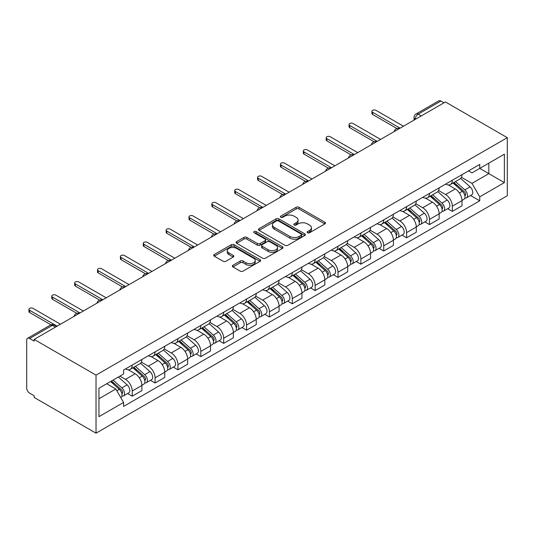 <?xml version="1.0" encoding="UTF-8"?>
<svg xmlns="http://www.w3.org/2000/svg" width="534" height="534" viewBox="0 0 534 534"><rect width="100%" height="100%" fill="white"/><g stroke="black" fill="none" stroke-linecap="round" stroke-linejoin="round"><path stroke-width="0.8" d="M307.571 232.731A1.422 0.821 0 0 0 309.58 232.731L324.866 223.906A2.036 1.175 0 0 0 325.466 223.072A2.036 1.175 0 0 0 324.866 222.244L298.973 207.292A2.036 1.175 0 0 0 296.096 207.292L280.811 216.116A1.422 0.821 0 0 0 280.39 216.697A1.422 0.821 0 0 0 280.811 217.278A1.422 0.821 0 0 0 282.82 217.278L284.802 216.137A6.508 3.758 0 0 1 294.007 216.137L296.163 217.385A6.508 3.758 0 0 1 298.072 220.041A6.508 3.758 0 0 1 296.163 222.698L294.187 223.839A1.422 0.821 0 0 0 293.773 224.42A1.422 0.821 0 0 0 294.187 225.001A1.422 0.821 0 0 0 296.203 225.001L298.179 223.859A6.508 3.758 0 0 1 307.39 223.859L309.546 225.108A6.508 3.758 0 0 1 311.456 227.764A6.508 3.758 0 0 1 309.546 230.421L307.571 231.562A1.422 0.821 0 0 0 307.15 232.15A1.422 0.821 0 0 0 307.571 232.731L307.571 231.562M232.937 265.264A2.036 1.175 0 0 0 232.343 266.099A2.036 1.175 0 0 0 232.937 266.927L240.2 271.125A2.036 1.175 0 0 0 243.077 271.125L260.058 261.32A2.036 1.175 0 0 0 260.652 260.492A2.036 1.175 0 0 0 260.058 259.664L234.159 244.712A2.036 1.175 0 0 0 231.282 244.712L214.308 254.511A2.036 1.175 0 0 0 213.707 255.339A2.036 1.175 0 0 0 214.308 256.173L223.078 261.239A2.036 1.175 0 0 0 225.962 261.239L233.224 257.048A2.036 1.175 0 0 0 233.819 256.213A2.036 1.175 0 0 0 233.224 255.386L228.872 252.869A5.44 3.144 0 0 1 227.277 250.646A5.44 3.144 0 0 1 230.635 247.743A5.44 3.144 0 0 1 236.569 248.43L253.617 258.269A5.44 3.144 0 0 1 255.212 260.492A5.44 3.144 0 0 1 251.854 263.396A5.44 3.144 0 0 1 245.92 262.715L243.077 261.073A2.036 1.175 0 0 0 240.2 261.073L232.937 265.264L232.937 266.927M96.027 375.122L34.176 339.41L445.449 101.967L507.3 137.672L96.027 375.122L96.027 433.174L507.3 195.724L507.3 137.672M284.942 245.293A2.036 1.175 0 0 0 287.819 245.293L304.801 235.487A2.036 1.175 0 0 0 305.395 234.66A2.036 1.175 0 0 0 304.801 233.832L278.902 218.88A2.036 1.175 0 0 0 276.025 218.88L259.05 228.679A2.036 1.175 0 0 0 258.449 229.507A2.036 1.175 0 0 0 259.05 230.341L284.942 245.293M254.651 233.038A1.422 0.821 0 0 1 256.1 233.238L256.1 231.542L282.426 246.748A2.036 1.175 0 0 1 283.02 247.576A2.036 1.175 0 0 1 282.426 248.403L265.451 258.209A2.036 1.175 0 0 1 262.574 258.209L236.675 243.257L236.675 241.595A2.036 1.175 0 0 0 236.081 242.423A2.036 1.175 0 0 0 236.675 243.257M236.675 241.595L243.945 237.403A2.036 1.175 0 0 1 246.821 237.403L257.321 243.464A2.036 1.175 0 0 0 260.198 243.464L265.018 240.68A2.036 1.175 0 0 0 265.612 239.853A2.036 1.175 0 0 0 265.018 239.018L254.084 232.711A1.422 0.821 0 0 1 253.67 232.123A1.422 0.821 0 0 1 254.544 231.369A1.422 0.821 0 0 1 256.1 231.542M34.176 339.41L34.176 341.106L29.63 338.483A4.145 2.396 -120 0 0 27.561 338.276A4.145 2.396 -120 0 0 26.7 340.171L26.7 388.071A4.145 2.396 -120 0 0 29.63 393.144L34.176 395.767L34.176 397.463L96.027 433.174M421.266 115.925L418.189 114.149A4.145 2.396 60 0 0 416.113 113.942L438.835 100.826A4.145 2.396 60 0 1 440.904 101.033L418.189 114.149A4.145 2.396 120 0 0 415.252 119.229L415.252 119.396M443.981 102.808L440.904 101.033M452.338 180.238A9.532 5.507 60 0 1 450.362 184.517L460.034 178.937A9.532 5.507 -120 0 0 462.01 174.651M438.608 190.504L445.596 194.543A9.532 5.507 60 0 1 452.338 206.217L462.01 200.63A9.532 5.507 -120 0 0 455.268 188.956L448.346 184.958M462.01 200.63L462.01 205.797L452.338 211.377L447.699 208.701M450.362 184.517A9.532 5.507 60 0 1 445.67 184.09M452.338 206.217L452.338 211.377M429.469 193.441A9.532 5.507 60 0 1 427.5 197.72L437.172 192.133A9.532 5.507 -120 0 0 439.148 187.855M424.83 221.904L429.469 224.58L439.148 218.993L439.148 213.834A9.532 5.507 -120 0 0 432.406 202.159L425.478 198.161M427.5 197.72A9.532 5.507 60 0 1 422.801 197.293M415.746 203.708L422.728 207.739A9.532 5.507 60 0 1 429.469 219.421L429.469 224.58M406.608 206.638A9.532 5.507 60 0 1 404.632 210.923L414.304 205.336A9.532 5.507 -120 0 0 416.28 201.058M401.969 235.107L406.608 237.784L416.28 232.197L416.28 227.037A9.532 5.507 -120 0 0 409.538 215.356L402.616 211.357M404.632 210.923A9.532 5.507 60 0 1 399.939 210.489M392.877 216.911L399.866 220.942A9.532 5.507 60 0 1 406.608 232.617L406.608 237.784M383.739 219.841A9.532 5.507 60 0 1 381.77 224.12L391.442 218.539A9.532 5.507 -120 0 0 393.418 214.254M379.107 248.303L383.739 250.98L393.418 245.4L393.418 240.233A9.532 5.507 -120 0 0 386.676 228.559L379.747 224.56M381.77 224.12A9.532 5.507 60 0 1 377.071 223.693M370.015 230.107L376.997 234.146A9.532 5.507 60 0 1 383.739 245.82L383.739 250.98M360.877 233.044A9.532 5.507 60 0 1 358.901 237.323L368.573 231.736A9.532 5.507 -120 0 0 370.549 227.457M356.238 261.506L360.877 264.183L370.549 258.596L370.549 253.436A9.532 5.507 -120 0 0 363.808 241.762L356.886 237.763M358.901 237.323A9.532 5.507 60 0 1 354.209 236.896M347.147 243.31L354.135 247.342A9.532 5.507 60 0 1 360.877 259.023L360.877 264.183M338.015 246.241A9.532 5.507 60 0 1 336.04 250.526L345.712 244.939A9.532 5.507 -120 0 0 347.687 240.66M333.376 274.71L338.015 277.386L347.687 271.799L347.687 266.64A9.532 5.507 -120 0 0 340.946 254.958L334.017 250.96M336.04 250.526A9.532 5.507 60 0 1 331.347 250.092M324.285 256.514L331.274 260.545A9.532 5.507 60 0 1 338.015 272.22L338.015 277.386M315.147 259.444A9.532 5.507 60 0 1 313.171 263.723L322.85 258.142A9.532 5.507 -120 0 0 324.819 253.857M310.508 287.906L315.147 290.583L324.819 285.002L324.819 279.836A9.532 5.507 -120 0 0 318.077 268.161L311.155 264.163M313.171 263.723A9.532 5.507 60 0 1 308.478 263.295M301.416 269.71L308.405 273.748A9.532 5.507 60 0 1 315.147 285.423L315.147 290.583M292.285 272.647A9.532 5.507 60 0 1 290.309 276.926L299.981 271.339A9.532 5.507 -120 0 0 301.957 267.06M287.646 301.109L292.285 303.786L301.957 298.199L301.957 293.039A9.532 5.507 -120 0 0 295.215 281.365L288.293 277.366M290.309 276.926A9.532 5.507 60 0 1 285.617 276.492M278.554 282.913L285.543 286.945A9.532 5.507 60 0 1 292.285 298.626L292.285 303.786M269.416 285.844A9.532 5.507 60 0 1 267.441 290.129L277.119 284.542A9.532 5.507 -120 0 0 279.088 280.263M264.777 314.312L269.416 316.989L279.095 311.402L279.095 306.242A9.532 5.507 -120 0 0 272.347 294.561L265.425 290.563M267.441 290.129A9.532 5.507 60 0 1 262.748 289.695M255.693 296.116L262.675 300.148A9.532 5.507 60 0 1 269.416 311.823L269.416 316.989M246.554 299.047A9.532 5.507 60 0 1 244.579 303.325L254.251 297.745A9.532 5.507 -120 0 0 256.227 293.46M241.915 327.509L246.554 330.186L256.227 324.605L256.227 319.439A9.532 5.507 -120 0 0 249.485 307.764L242.563 303.766M244.579 303.325A9.532 5.507 60 0 1 239.886 302.898M232.824 309.313L239.813 313.351A9.532 5.507 60 0 1 246.554 325.026L246.554 330.186M223.686 312.25A9.532 5.507 60 0 1 221.717 316.529L231.389 310.942A9.532 5.507 -120 0 0 233.365 306.663M219.053 340.712L223.686 343.389L233.365 337.802L233.365 332.642A9.532 5.507 -120 0 0 226.623 320.961L219.694 316.969M221.717 316.529A9.532 5.507 60 0 1 217.018 316.095M209.962 322.516L216.944 326.548A9.532 5.507 60 0 1 223.686 338.229L223.686 343.389M200.824 325.446A9.532 5.507 60 0 1 198.848 329.732L208.52 324.145A9.532 5.507 -120 0 0 210.496 319.866M196.185 353.909L200.824 356.592L210.496 351.005L210.496 345.845A9.532 5.507 -120 0 0 203.754 334.164L196.832 330.166M198.848 329.732A9.532 5.507 60 0 1 194.156 329.298M187.094 335.719L194.082 339.751A9.532 5.507 60 0 1 200.824 351.425L200.824 356.592M177.962 338.649A9.532 5.507 60 0 1 175.986 342.928L185.658 337.348A9.532 5.507 -120 0 0 187.634 333.062M173.323 367.112L177.962 369.788L187.634 364.208L187.634 359.042A9.532 5.507 -120 0 0 180.892 347.367L173.964 343.369M175.986 342.928A9.532 5.507 60 0 1 171.294 342.501M164.232 348.916L171.22 352.947A9.532 5.507 60 0 1 177.962 364.629L177.962 369.788M155.094 351.853A9.532 5.507 60 0 1 153.118 356.131L162.797 350.544A9.532 5.507 -120 0 0 164.766 346.266M150.454 380.315L155.094 382.991L164.766 377.404L164.766 372.245A9.532 5.507 -120 0 0 158.024 360.563L151.102 356.572M153.118 356.131A9.532 5.507 60 0 1 148.425 355.697M141.363 362.119L148.352 366.15A9.532 5.507 60 0 1 155.094 377.832L155.094 382.991M132.232 365.049A9.532 5.507 60 0 1 130.256 369.334L139.928 363.747A9.532 5.507 -120 0 0 141.904 359.469M127.593 393.511L132.232 396.195L141.904 390.608L141.904 385.448A9.532 5.507 -120 0 0 135.162 373.767L128.24 369.768M130.256 369.334A9.532 5.507 60 0 1 125.563 368.901M119.916 376.136L125.49 379.354A9.532 5.507 60 0 1 132.232 391.028L132.232 396.195M468.532 170.887L471.976 172.876L504.37 154.179L488.83 163.144L488.83 173.637L471.976 183.369L461.469 177.308M98.957 398.731L115.811 388.999L123.581 402.456L98.957 416.674L98.957 388.238L123.581 374.02L123.581 370.042L479.746 164.412L479.746 168.39L504.37 182.608L479.746 196.826L471.976 183.369M504.37 154.179L504.37 182.608M123.581 402.456L123.581 406.434L479.746 200.804L479.746 196.826M115.811 388.999L106.727 383.752M470.561 195.504L479.746 200.804M308.138 232.931L309.546 232.116A6.508 3.758 0 0 0 311.456 229.46L311.456 227.764M298.072 220.041L298.072 221.73A6.508 3.758 0 0 1 296.163 224.393L294.755 225.208M324.839 223.92L298.973 208.981A2.036 1.175 0 0 0 296.096 208.981L281.378 217.478M304.774 235.507L278.902 220.569A2.036 1.175 0 0 0 276.025 220.569L259.077 230.354M301.203 235.24A1.422 0.821 0 0 0 301.617 234.66A1.422 0.821 0 0 0 301.203 234.079L278.468 220.956A1.422 0.821 0 0 0 276.458 220.956L274.369 222.157A6.508 3.758 0 0 0 272.46 224.814A6.508 3.758 0 0 0 274.369 227.477L289.909 236.449A6.508 3.758 0 0 0 299.113 236.449L301.203 235.24L301.203 236.936A1.422 0.821 0 0 0 301.617 236.355L301.617 234.66M272.46 224.814L272.46 226.509A6.508 3.758 0 0 0 274.369 229.166L274.369 227.477M301.203 236.936L299.113 238.137A6.508 3.758 0 0 1 289.909 238.137L274.369 229.166M236.702 243.27L243.945 239.092L243.945 237.403M265.612 239.853L265.612 241.542A2.036 1.175 0 0 1 265.018 242.376L260.198 245.159A2.036 1.175 0 0 1 257.321 245.159L246.821 239.092A2.036 1.175 0 0 0 243.945 239.092M256.1 233.238L282.399 248.423M268.222 249.758A5.44 3.144 0 0 0 274.149 250.439A5.44 3.144 0 0 0 277.513 247.536A5.44 3.144 0 0 0 275.918 245.313L269.91 241.842A2.036 1.175 0 0 0 267.033 241.842L262.214 244.625A2.036 1.175 0 0 0 261.62 245.46A2.036 1.175 0 0 0 262.214 246.287L268.222 249.758L268.222 251.447A5.44 3.144 0 0 0 274.149 252.128A5.44 3.144 0 0 0 277.513 249.224L277.513 247.536M261.62 245.46L261.62 247.149A2.036 1.175 0 0 0 262.214 247.983L262.214 246.287M268.222 251.447L262.214 247.983M255.212 260.492L255.212 262.187A5.44 3.144 0 0 1 251.854 265.084A5.44 3.144 0 0 1 245.92 264.403L243.077 262.768A2.036 1.175 0 0 0 240.2 262.768L232.964 266.947M227.277 250.646L227.277 252.342A5.44 3.144 0 0 0 228.872 254.564L228.872 252.869M233.198 257.061L228.872 254.564M260.031 261.34L234.159 246.401A2.036 1.175 0 0 0 231.282 246.401L214.334 256.187M452.999 182.995L462.317 191.312A5.18 2.99 60 0 1 463.939 199.322L462.01 200.444M453.246 183.215L457.631 185.752M453.94 182.454L464.306 191.706A2.49 1.435 60 0 1 465.087 195.551A2.49 1.435 60 0 1 464.86 195.644M455.489 181.56L464.807 189.87A5.18 2.99 60 0 1 466.436 197.887A5.18 2.99 60 0 1 464.867 198.054M460.682 178.443L470.08 186.827A5.18 2.99 60 0 1 471.709 194.837L466.436 197.887M396.896 128.514L372.605 114.49A2.383 1.375 180 0 1 371.904 113.515L371.904 111.312A2.383 1.375 0 0 0 372.605 112.287L400.086 128.153M403.457 126.211L375.976 110.344A2.383 1.375 0 0 0 373.379 110.044A2.383 1.375 0 0 0 371.904 111.312M430.13 196.198L439.449 204.515A5.18 2.99 60 0 1 441.077 212.525L439.142 213.64M430.377 196.419L434.763 198.948M431.071 195.658L441.438 204.909A2.49 1.435 60 0 1 442.219 208.754A2.49 1.435 60 0 1 441.992 208.841M432.627 194.763L441.945 203.074A5.18 2.99 60 0 1 443.567 211.084A5.18 2.99 60 0 1 442.005 211.25M437.82 191.639L447.218 200.03A5.18 2.99 60 0 1 448.847 208.04L443.567 211.084M407.268 209.401L416.587 217.712A5.18 2.99 60 0 1 418.209 225.728L416.28 226.843M407.515 209.622L411.901 212.152M408.21 208.854L418.576 218.106A2.49 1.435 60 0 1 419.357 221.957A2.49 1.435 60 0 1 419.13 222.044M409.758 207.96L419.077 216.277A5.18 2.99 60 0 1 420.705 224.287A5.18 2.99 60 0 1 419.137 224.454M414.958 204.842L424.356 213.226A5.18 2.99 60 0 1 425.978 221.243L420.705 224.287M384.407 222.598L393.718 230.915A5.18 2.99 60 0 1 395.347 238.925L393.411 240.046M384.647 222.818L389.039 225.355M385.341 222.057L395.714 231.309A2.49 1.435 60 0 1 396.488 235.154A2.49 1.435 60 0 1 396.268 235.247M386.896 221.163L396.215 229.473A5.18 2.99 60 0 1 397.837 237.49A5.18 2.99 60 0 1 396.275 237.657M392.089 218.046L401.488 226.429A5.18 2.99 60 0 1 403.117 234.439L397.837 237.49M374.027 141.71L349.737 127.693A2.383 1.375 180 0 1 349.042 126.718L349.042 124.515A2.383 1.375 0 0 0 349.737 125.49L377.218 141.356M380.588 139.407L353.108 123.541A2.383 1.375 0 0 0 350.511 123.247A2.383 1.375 0 0 0 349.042 124.515M351.165 154.913L326.875 140.889A2.383 1.375 180 0 1 326.174 139.915L326.174 137.719A2.383 1.375 0 0 0 326.875 138.693L354.356 154.56M357.727 152.611L330.246 136.744A2.383 1.375 0 0 0 327.649 136.444A2.383 1.375 0 0 0 326.174 137.719M328.297 168.117L304.006 154.092A2.383 1.375 180 0 1 303.312 153.118L303.312 150.915A2.383 1.375 0 0 0 304.006 151.89L331.487 167.756M334.858 165.814L307.377 149.947A2.383 1.375 0 0 0 304.781 149.647A2.383 1.375 0 0 0 303.312 150.915M361.538 235.801L370.856 244.118A5.18 2.99 60 0 1 372.485 252.128L370.549 253.243M361.785 236.021L366.17 238.551M362.479 235.26L372.845 244.512A2.49 1.435 60 0 1 373.626 248.357A2.49 1.435 60 0 1 373.399 248.443M364.028 234.359L373.346 242.676A5.18 2.99 60 0 1 374.975 250.686A5.18 2.99 60 0 1 373.406 250.853M369.228 231.242L378.626 239.632A5.18 2.99 60 0 1 380.248 247.642L374.975 250.686M338.676 249.004L347.988 257.315A5.18 2.99 60 0 1 349.616 265.331L347.687 266.446M338.923 249.224L343.309 251.754M339.611 248.457L349.984 257.708A2.49 1.435 60 0 1 350.765 261.553A2.49 1.435 60 0 1 350.538 261.647M341.166 247.562L350.484 255.879A5.18 2.99 60 0 1 352.106 263.889A5.18 2.99 60 0 1 350.544 264.056M346.359 244.445L355.757 252.829A5.18 2.99 60 0 1 357.386 260.846L352.106 263.889M305.435 181.313L281.144 167.289A2.383 1.375 180 0 1 280.443 166.321L280.443 164.118A2.383 1.375 0 0 0 281.144 165.093L308.625 180.959M311.996 179.01L284.515 163.144A2.383 1.375 0 0 0 281.919 162.85A2.383 1.375 0 0 0 280.443 164.118M282.566 194.516L258.282 180.492A2.383 1.375 180 0 1 257.582 179.517L257.582 177.321A2.383 1.375 0 0 0 258.282 178.296L285.763 194.162M289.134 192.213L261.653 176.347A2.383 1.375 0 0 0 259.05 176.046A2.383 1.375 0 0 0 257.582 177.321M315.808 262.201L325.126 270.518A5.18 2.99 60 0 1 326.755 278.528L324.819 279.642M316.055 262.421L320.44 264.957M316.749 261.66L327.115 270.912A2.49 1.435 60 0 1 327.896 274.756A2.49 1.435 60 0 1 327.669 274.85M318.304 260.766L327.616 269.076A5.18 2.99 60 0 1 329.244 277.093A5.18 2.99 60 0 1 327.682 277.259M323.497 257.648L332.896 266.032A5.18 2.99 60 0 1 334.524 274.042L329.244 277.093M292.946 275.404L302.264 283.714A5.18 2.99 60 0 1 303.886 291.731L301.957 292.846M293.193 275.624L297.578 278.154M293.887 274.863L304.253 284.115A2.49 1.435 60 0 1 305.034 287.959A2.49 1.435 60 0 1 304.807 288.046M295.435 273.962L304.754 282.279A5.18 2.99 60 0 1 306.382 290.289A5.18 2.99 60 0 1 304.814 290.456M300.629 270.845L310.027 279.235A5.18 2.99 60 0 1 311.656 287.245L306.382 290.289M270.077 288.607L279.395 296.917A5.18 2.99 60 0 1 281.024 304.934L279.088 306.049M270.324 288.827L274.71 291.357M271.018 288.06L281.385 297.311A2.49 1.435 60 0 1 282.166 301.156A2.49 1.435 60 0 1 281.939 301.249M272.574 287.165L281.885 295.482A5.18 2.99 60 0 1 283.514 303.492A5.18 2.99 60 0 1 281.952 303.659M277.767 284.048L287.165 292.432A5.18 2.99 60 0 1 288.794 300.448L283.514 303.492M247.215 301.803L256.534 310.12A5.18 2.99 60 0 1 258.156 318.13L256.227 319.245M247.462 302.024L251.848 304.56M248.156 301.263L258.523 310.514A2.49 1.435 60 0 1 259.304 314.359A2.49 1.435 60 0 1 259.077 314.453M249.705 300.368L259.023 308.679A5.18 2.99 60 0 1 260.652 316.695A5.18 2.99 60 0 1 259.083 316.862M254.898 297.244L264.303 305.635A5.18 2.99 60 0 1 265.925 313.645L260.652 316.695M224.347 315.007L233.665 323.317A5.18 2.99 60 0 1 235.294 331.334L233.358 332.448M224.594 315.227L228.979 317.757M225.288 314.466L235.654 323.717A2.49 1.435 60 0 1 236.435 327.562A2.49 1.435 60 0 1 236.208 327.649M226.843 313.565L236.161 321.882A5.18 2.99 60 0 1 237.784 329.892A5.18 2.99 60 0 1 236.222 330.059M232.036 310.448L241.435 318.838A5.18 2.99 60 0 1 243.063 326.848L237.784 329.892M201.485 328.21L210.803 336.52A5.18 2.99 60 0 1 212.432 344.537L210.496 345.652M201.732 328.43L206.117 330.96M202.426 327.662L212.792 336.914A2.49 1.435 60 0 1 213.573 340.759A2.49 1.435 60 0 1 213.346 340.852M203.975 326.768L213.293 335.085A5.18 2.99 60 0 1 214.922 343.095A5.18 2.99 60 0 1 213.353 343.262M209.174 323.651L218.573 332.035A5.18 2.99 60 0 1 220.195 340.051L214.922 343.095M178.623 341.406L187.935 349.723A5.18 2.99 60 0 1 189.563 357.733L187.628 358.848M178.87 341.627L183.255 344.163M179.558 340.866L189.93 350.117A2.49 1.435 60 0 1 190.711 353.962A2.49 1.435 60 0 1 190.484 354.055M181.113 339.971L190.431 348.281A5.18 2.99 60 0 1 192.053 356.298A5.18 2.99 60 0 1 190.491 356.465M186.306 336.847L195.704 345.238A5.18 2.99 60 0 1 197.333 353.248L192.053 356.298M155.754 354.609L165.073 362.92A5.18 2.99 60 0 1 166.701 370.936L164.766 372.051M156.001 354.83L160.387 357.359M156.696 354.069L167.062 363.32A2.49 1.435 60 0 1 167.843 367.165A2.49 1.435 60 0 1 167.616 367.252M158.244 353.168L167.563 361.485A5.18 2.99 60 0 1 169.191 369.495A5.18 2.99 60 0 1 167.629 369.661M163.444 350.05L172.842 358.441A5.18 2.99 60 0 1 174.464 366.451L169.191 369.495M259.704 207.719L235.414 193.695A2.383 1.375 180 0 1 234.713 192.721L234.713 190.518A2.383 1.375 0 0 0 235.414 191.492L262.895 207.359M266.266 205.416L238.785 189.55A2.383 1.375 0 0 0 236.188 189.25A2.383 1.375 0 0 0 234.713 190.518M236.842 220.916L212.552 206.892A2.383 1.375 180 0 1 211.851 205.924L211.851 203.721A2.383 1.375 0 0 0 212.552 204.696L240.033 220.562M243.404 218.613L215.923 202.746A2.383 1.375 0 0 0 213.32 202.453A2.383 1.375 0 0 0 211.851 203.721M213.974 234.119L189.683 220.095A2.383 1.375 180 0 1 188.989 219.12L188.989 216.924A2.383 1.375 0 0 0 189.683 217.892L217.164 233.758M220.535 231.816L193.054 215.95A2.383 1.375 0 0 0 190.458 215.649A2.383 1.375 0 0 0 188.989 216.924M191.112 247.322L166.822 233.298A2.383 1.375 180 0 1 166.121 232.323L166.121 230.121A2.383 1.375 0 0 0 166.822 231.095L194.303 246.962M197.673 245.019L170.192 229.153A2.383 1.375 0 0 0 167.596 228.852A2.383 1.375 0 0 0 166.121 230.121M168.243 260.519L143.953 246.494A2.383 1.375 180 0 1 143.259 245.527L143.259 243.324A2.383 1.375 0 0 0 143.953 244.298L171.434 260.165M174.805 258.216L147.324 242.349A2.383 1.375 0 0 0 144.727 242.056A2.383 1.375 0 0 0 143.259 243.324M145.382 273.722L121.091 259.698A2.383 1.375 180 0 1 120.39 258.723L120.39 256.527A2.383 1.375 0 0 0 121.091 257.495L148.572 273.361M151.943 271.419L124.462 255.552A2.383 1.375 0 0 0 121.865 255.252A2.383 1.375 0 0 0 120.39 256.527M122.513 286.925L98.223 272.901A2.383 1.375 180 0 1 97.528 271.926L97.528 269.723A2.383 1.375 0 0 0 98.223 270.698L125.71 286.564M129.081 284.622L101.593 268.756A2.383 1.375 0 0 0 98.997 268.455A2.383 1.375 0 0 0 97.528 269.723M99.651 300.121L75.361 286.097A2.383 1.375 180 0 1 74.66 285.129L74.66 282.927A2.383 1.375 0 0 0 75.361 283.901L102.842 299.768M106.213 297.818L78.732 281.952A2.383 1.375 0 0 0 76.135 281.658A2.383 1.375 0 0 0 74.66 282.927M132.893 367.813L142.211 376.123A5.18 2.99 60 0 1 143.833 384.14L141.904 385.254M133.14 368.033L137.525 370.563M133.834 367.265L144.2 376.517A2.49 1.435 60 0 1 144.981 380.362A2.49 1.435 60 0 1 144.754 380.455M135.382 366.371L144.701 374.688A5.18 2.99 60 0 1 146.329 382.698A5.18 2.99 60 0 1 144.761 382.865M140.576 363.254L149.974 371.637A5.18 2.99 60 0 1 151.603 379.654L146.329 382.698M76.783 313.325L52.499 299.3A2.383 1.375 180 0 1 51.798 298.326L51.798 296.13A2.383 1.375 0 0 0 52.499 297.098L79.98 312.964M83.351 311.022L55.87 295.155A2.383 1.375 0 0 0 53.266 294.855A2.383 1.375 0 0 0 51.798 296.13M110.598 381.516L119.342 389.326A5.18 2.99 60 0 1 120.971 397.336L120.711 397.483M110.685 381.47L114.656 383.766M111.533 380.976L121.331 389.72A2.49 1.435 60 0 1 122.112 393.565A2.49 1.435 60 0 1 121.885 393.658M113.088 380.081L121.832 387.884A5.18 2.99 60 0 1 123.461 395.901A5.18 2.99 60 0 1 121.899 396.068M118.361 377.031L127.112 384.84A5.18 2.99 60 0 1 128.741 392.85L123.461 395.901M50.99 324.832L29.63 312.503A2.383 1.375 180 0 1 28.936 311.529L28.936 309.326A2.383 1.375 0 0 0 29.63 310.301L57.111 326.167M60.482 324.218L33.001 308.358A2.383 1.375 0 0 0 30.405 308.058A2.383 1.375 0 0 0 28.936 309.326M415.399 119.309L415.252 119.229A4.145 2.396 0 0 1 414.044 117.533L414.044 120.097M155.094 377.832L164.766 372.245M177.962 364.629L187.634 359.042M200.824 351.425L210.496 345.845M223.686 338.229L233.365 332.642M246.554 325.026L256.227 319.439M269.416 311.823L279.095 306.242M292.285 298.626L301.957 293.039M315.147 285.423L324.819 279.836M338.015 272.22L347.687 266.64M360.877 259.023L370.549 253.436M383.739 245.82L393.418 240.233M406.608 232.617L416.28 227.037M429.469 219.421L439.148 213.834M132.232 391.028L141.904 385.448M125.49 379.354L135.162 373.767M148.352 366.15L158.024 360.563M171.22 352.947L180.892 347.367M194.082 339.751L203.754 334.164M216.944 326.548L226.623 320.961M239.813 313.351L249.485 307.764M262.675 300.148L272.347 294.561M285.543 286.945L295.215 281.365M308.405 273.748L318.077 268.161M331.274 260.545L340.946 254.958M354.135 247.342L363.808 241.762M376.997 234.146L386.676 228.559M399.866 220.942L409.538 215.356M422.728 207.739L432.406 202.159M445.596 194.543L455.268 188.956M399.165 128.687A4.145 2.396 120 0 0 397.336 129.742M376.303 141.884A4.145 2.396 120 0 0 374.474 142.938M353.441 155.087A4.145 2.396 120 0 0 351.606 156.142M330.573 168.283A4.145 2.396 120 0 0 328.744 169.345M307.711 181.487A4.145 2.396 120 0 0 305.875 182.541M284.842 194.69A4.145 2.396 120 0 0 283.013 195.744M261.98 207.886A4.145 2.396 120 0 0 260.151 208.948M239.112 221.089A4.145 2.396 120 0 0 237.283 222.144M216.25 234.292A4.145 2.396 120 0 0 214.421 235.347M193.388 247.489A4.145 2.396 120 0 0 191.552 248.55M170.52 260.692A4.145 2.396 120 0 0 168.691 261.747M147.658 273.895A4.145 2.396 120 0 0 145.822 274.95M124.789 287.092A4.145 2.396 120 0 0 122.96 288.153M101.927 300.295A4.145 2.396 120 0 0 100.098 301.35M79.059 313.498A4.145 2.396 120 0 0 77.23 314.553M55.429 327.142L52.352 325.366L29.63 338.483M56.644 326.441L54.421 325.159A4.145 2.396 120 0 0 52.352 325.366A4.145 2.396 60 0 0 50.276 325.159L27.561 338.276M309.546 232.116L309.546 230.421M294.187 225.001L294.187 223.839M296.163 224.393L296.163 222.698M280.811 217.278L280.811 216.116M296.096 208.981L296.096 207.292M298.973 208.981L298.973 207.292M324.866 223.906L324.866 222.244M259.05 230.341L259.05 228.679M276.025 220.569L276.025 218.88M278.902 220.569L278.902 218.88M304.801 235.487L304.801 233.832M289.909 238.137L289.909 236.449M299.113 238.137L299.113 236.449M246.821 239.092L246.821 237.403M257.321 245.159L257.321 243.464M260.198 245.159L260.198 243.464M265.018 242.376L265.018 240.68M282.426 248.403L282.426 246.748M240.2 262.768L240.2 261.073M243.077 262.768L243.077 261.073M245.92 264.403L245.92 262.715M233.224 257.048L233.224 255.386M214.308 256.173L214.308 254.511M231.282 246.401L231.282 244.712M234.159 246.401L234.159 244.712M260.058 261.32L260.058 259.664M462.317 191.312L459.407 192.988M465.601 194.416L464.667 194.95M470.08 186.827L464.807 189.87M372.605 112.287L372.605 114.49M439.449 204.515L436.545 206.191M442.739 207.613L441.805 208.153M447.218 200.03L441.945 203.074M416.587 217.712L413.683 219.387M419.871 220.816L418.936 221.356M424.356 213.226L419.077 216.277M393.718 230.915L390.815 232.59M397.009 234.019L396.074 234.553M401.488 226.429L396.215 229.473M349.737 125.49L349.737 127.693M326.875 138.693L326.875 140.889M304.006 151.89L304.006 154.092M370.856 244.118L367.953 245.794M374.14 247.215L373.206 247.756M378.626 239.632L373.346 242.676M347.988 257.315L345.084 258.99M351.279 260.418L350.344 260.959M355.757 252.829L350.484 255.879M281.144 165.093L281.144 167.289M258.282 178.296L258.282 180.492M325.126 270.518L322.222 272.193M328.41 273.622L327.476 274.156M332.896 266.032L327.616 269.076M302.264 283.714L299.354 285.396M305.548 286.818L304.614 287.359M310.027 279.235L304.754 282.279M279.395 296.917L276.492 298.593M282.68 300.021L281.752 300.562M287.165 292.432L281.885 295.482M256.534 310.12L253.63 311.796M259.818 313.224L258.883 313.758M264.303 305.635L259.023 308.679M233.665 323.317L230.761 324.999M236.956 326.421L236.021 326.962M241.435 318.838L236.161 321.882M210.803 336.52L207.9 338.196M214.087 339.624L213.153 340.165M218.573 332.035L213.293 335.085M187.935 349.723L185.031 351.399M191.225 352.827L190.291 353.361M195.704 345.238L190.431 348.281M165.073 362.92L162.169 364.602M168.357 366.024L167.422 366.564M172.842 358.441L167.563 361.485M235.414 191.492L235.414 193.695M212.552 204.696L212.552 206.892M189.683 217.892L189.683 220.095M166.822 231.095L166.822 233.298M143.953 244.298L143.953 246.494M121.091 257.495L121.091 259.698M98.223 270.698L98.223 272.901M75.361 283.901L75.361 286.097M142.211 376.123L139.301 377.798M145.495 379.227L144.56 379.767M149.974 371.637L144.701 374.688M52.499 297.098L52.499 299.3M119.342 389.326L116.839 390.768M122.626 392.423L121.699 392.964M127.112 384.84L121.832 387.884M29.63 310.301L29.63 312.503M399.519 128.48A4.145 4.145 0 0 0 394.199 131.551M376.657 141.684A4.145 4.145 0 0 0 371.337 144.754M353.788 154.88A4.145 4.145 0 0 0 348.468 157.951M330.926 168.083A4.145 4.145 0 0 0 325.606 171.154M308.058 181.286A4.145 4.145 0 0 0 302.745 184.357M285.196 194.483A4.145 4.145 0 0 0 279.876 197.553M262.334 207.686A4.145 4.145 0 0 0 257.014 210.756M239.466 220.889A4.145 4.145 0 0 0 234.146 223.96M216.604 234.086A4.145 4.145 0 0 0 211.284 237.156M193.735 247.289A4.145 4.145 0 0 0 188.415 250.359M170.873 260.492A4.145 4.145 0 0 0 165.553 263.562M148.005 273.688A4.145 4.145 0 0 0 142.691 276.759M125.143 286.892A4.145 4.145 0 0 0 119.823 289.962M102.274 300.095A4.145 4.145 0 0 0 96.961 303.165M79.412 313.291A4.145 4.145 0 0 0 74.093 316.362M54.421 325.159A4.145 4.145 0 0 0 50.276 325.159M416.113 113.942A4.145 4.145 0 0 0 414.044 117.533"/></g></svg>
